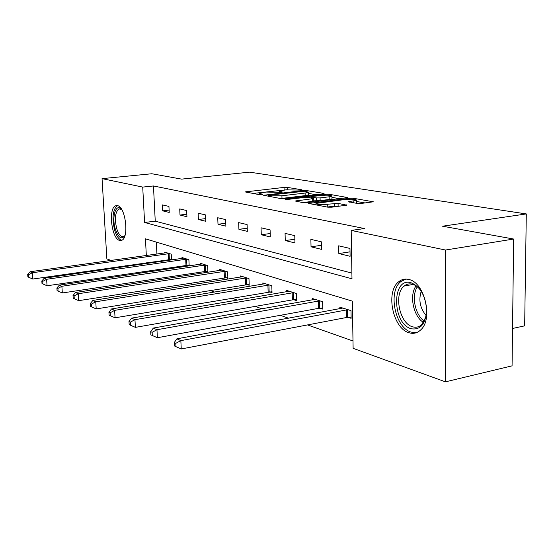 <?xml version="1.0" encoding="UTF-8"?>
<svg xmlns="http://www.w3.org/2000/svg" width="554" height="554" viewBox="0 0 554 554"><rect width="100%" height="100%" fill="white"/><g stroke="black" fill="none" stroke-linecap="round" stroke-linejoin="round"><path stroke-width="0.83" d="M301.445 190.126L301.923 189.793L287.422 187.404L284.036 187.411L245.207 191.919L259.466 194.683L261.931 194.683L262.506 194.336L259.591 193.27L263.275 192.446L266.474 192.079L281.903 192.377L282.429 192.037L279.417 190.985L286.065 189.842L301.445 190.126M409.053 332.746C392.765 328.55 385.328 291.515 398.728 281.744C401.678 279.341 405.016 278.586 408.727 279.472C424.572 282.159 433.429 318.993 420.715 329.893C417.3 333.12 413.416 334.076 409.053 332.746M119.539 240.408C111.472 238.649 108.065 207.944 115.724 205.763L117.545 205.652C125.592 206.718 129.311 237.971 121.693 240.304L119.539 240.408M357.233 203.457L361.139 203.457L373.334 201.801L353.41 198.277L349.65 198.284L308.668 203.45L327.836 207.175L331.777 207.182L346.797 205.16L338.072 203.387L327.379 204.239C320.101 204.779 316.292 204.509 315.939 203.422L345.197 199.482C352.399 198.955 356.201 199.225 356.582 200.292L348.438 201.718L357.233 203.457M111.112 260.442L106.86 258.898L102.054 178.637L151.824 173.748L181.608 179.122L249.632 172.155L526.3 213.927L442.549 226.212L513.655 239.037L445.506 250.027L445.451 381.844L353.113 348.321L352.344 301.12L145.446 238.829L146.325 255.532M102.054 178.637L142.717 187.086L144.58 222.473L351.984 278.814L351.194 230.422L445.506 250.027M351.194 230.422L364.442 228.546L153.458 185.964L142.717 187.086M323.024 193.872L324.069 193.637L323.661 193.374L306.591 190.562L303.1 190.569L263.614 195.264L280.386 198.505L284.029 198.505L323.024 193.872M329.256 194.302L347.891 197.584L307.103 202.695L303.315 202.695L295.317 201.026L313.744 198.554L308.329 197.404L304.665 197.411L287.914 199.412L285.081 199.225L325.634 194.302L329.256 194.302L329.277 195.264M512.54 328.474L524.659 325.849L526.3 213.927M153.458 185.964L155.252 221.164L351.887 273.108M162.689 210.845L169.226 212.431L168.935 206.42L162.398 204.904L162.689 210.845L169.115 210.091M180.002 215.042L186.94 216.725L186.663 210.534L179.718 208.92L180.002 215.042L186.83 214.218M198.401 219.509L205.79 221.295L205.52 214.91L198.124 213.193L198.401 219.509L205.673 218.601M217.999 224.259L225.88 226.171L225.623 219.578L217.736 217.75L217.999 224.259L225.762 223.262M238.912 229.328L247.333 231.371L247.098 224.564L238.67 222.604L238.912 229.328L247.222 228.227M261.28 234.751L270.304 236.939L270.089 229.896L261.059 227.805L261.28 234.751L270.2 233.532M285.268 240.568L294.957 242.922L294.77 235.63L285.068 233.373L285.268 240.568L294.86 239.21M311.043 246.821L321.479 249.348L321.32 241.793L310.87 239.363L311.043 246.821L321.396 245.297M338.833 253.559L350.1 256.287L349.969 248.441L338.688 245.824L338.833 253.559L350.024 251.841M170.577 276.508L173.499 277.54M189.62 283.239L193.339 284.555M209.966 290.435L214.599 292.069M231.759 298.135L237.424 300.136M255.152 306.41L262 308.827M280.338 315.309L288.53 318.204M307.525 324.921L352.995 340.994M156.318 242.105L156.927 254.057M157.288 261.211L157.329 261.98M157.71 269.466L157.765 270.56M169.759 259.494L171.262 259.985M164.773 252.963L164.732 252.112L171.241 254.154L171.525 259.944M187.28 265.179L189.163 265.788L188.886 259.701L181.975 257.527L182.017 258.441M205.908 271.218L207.909 271.869L207.646 265.595L200.292 263.282L200.333 264.258M225.748 277.651L227.881 278.343L227.632 271.876L219.793 269.41L219.834 270.463M246.925 284.521L249.203 285.262L248.968 278.579L240.595 275.947L240.637 277.083M269.569 291.868L272.014 292.657L271.799 285.753L262.831 282.935L262.873 284.167M293.855 299.742L296.473 300.593L296.286 293.447L286.66 290.421L286.702 291.764M319.956 308.204L322.774 309.118L322.615 301.715L312.255 298.468L312.29 299.929M348.078 317.324L351.125 318.315L351.001 310.635L339.824 307.124L339.851 308.73M513.655 239.037L512.069 365.848L445.451 381.844M144.407 272.533L142.233 271.744M127.24 266.301L125.682 265.74M146.706 262.728L146.748 263.503M147.142 271.024L147.205 272.125M155.252 221.164L144.58 222.473M286.508 189.793L252.769 193.457M316.105 194.696L308.55 193.422M305.226 191.158L268.268 195.257L270.497 195.784L281.917 195.77L305.109 193.055L308.523 192.286L305.226 191.158M280.539 198.533L281.993 198.38L281.917 195.77M308.571 194.412L308.585 194.856L305.171 195.638L281.993 198.38M331.978 197.369L339.817 198.685M303.135 202.66L313.799 201.074M329.145 196.808L331.95 196.171C331.548 195.188 327.913 194.946 321.057 195.451L312.061 196.525L310.974 196.774L311.376 197.044L316.396 197.91L320.087 197.903L329.145 196.808L329.201 199.475L332.005 198.824L331.998 198.401M329.201 199.475L320.15 200.583L313.779 200.105M356.084 203.256L356.617 202.549M327.185 207.058L327.379 204.239M338.806 206.289L334.263 206.164L327.435 207.023M365.141 202.951L356.603 201.511M166.477 252.659L30.089 271.744L32.298 272.755L32.755 279.036L171.498 259.383M28.579 274.784L27.7 274.375L27.887 276.882L28.766 277.298L28.579 274.784L32.298 272.755L169.476 253.6M27.7 274.375L30.089 271.744M32.755 279.036L28.766 277.298M124.906 235.679C121.499 240.034 118.265 237.728 115.218 228.767C111.569 216.725 116.008 202.709 121.596 209.329M121.658 209.426L118.944 208.906C115.267 211.933 114.484 218.373 116.603 228.206C118.549 234.481 120.924 237.257 123.722 236.544L124.941 235.568M117.51 205.645L117.393 205.686C112.836 209.44 111.866 217.417 114.491 229.626C116.416 236.087 118.868 239.612 121.859 240.221M411.22 328.751C392.017 323.778 391.539 276.868 410.95 282.699C420.306 286.584 425.534 295.767 426.649 310.254C425.611 324.062 420.472 330.226 411.22 328.751M420.631 290.275C418.104 287.014 415.341 284.985 412.335 284.174C409.302 283.44 406.581 284.057 404.171 286.037C393.458 293.952 399.517 323.55 412.571 326.777C416.026 327.795 419.101 327.047 421.802 324.533L426.012 316.722M426.22 315.642C420.091 308.329 418.429 300.185 421.241 291.196M405.937 279.098L400.971 281.515C387.641 291.231 395.03 327.975 411.234 332.13L416.767 332.545M183.824 258.109L44.244 278.212L46.605 279.292L47.062 285.774L189.129 265.061M42.755 281.384L41.82 280.947L42.007 283.537L42.942 283.98L42.755 281.384L46.605 279.292L187.003 259.113M41.82 280.947L44.244 278.212M47.062 285.774L42.942 283.98M202.258 263.905L59.361 285.123L61.875 286.273L62.332 292.962L207.875 271.086M57.893 288.433L56.896 287.969L57.076 290.642L58.08 291.113L57.893 288.433L61.875 286.273L205.645 264.964M56.896 287.969L59.361 285.123M62.332 292.962L58.08 291.113M221.891 270.068L75.531 292.512L78.225 293.738L78.675 300.663L227.846 277.512M74.097 295.974L73.024 295.476L73.204 298.239L74.278 298.744L74.097 295.974L78.225 293.738L225.499 271.204M73.024 295.476L75.531 292.512M78.675 300.663L74.278 298.744M242.832 276.654L92.864 300.434L95.759 301.757L96.209 308.917L249.168 284.368M91.479 304.07L90.323 303.53L90.503 306.39L91.659 306.937L91.479 304.07L95.759 301.757L246.689 277.866M90.323 303.53L92.864 300.434M96.209 308.917L91.659 306.937M265.228 283.69L111.506 308.952L114.623 310.372L115.059 317.795L271.986 291.702M110.17 312.775L108.93 312.193L109.103 315.157L110.343 315.738L110.17 312.775L114.623 310.372L269.355 284.985M108.93 312.193L111.506 308.952M115.059 317.795L110.343 315.738M289.23 291.231L131.596 318.135L134.961 319.672L135.391 327.366L292.373 299.894L296.445 299.562M130.328 322.158L128.985 321.535L129.165 324.609L130.502 325.24L130.328 322.158L134.961 319.672L293.662 292.623M128.985 321.535L131.596 318.135M135.391 327.366L130.502 325.24M315.018 299.333L153.32 328.058L156.969 329.727L157.378 337.725L318.425 308.37L322.747 308.003M152.135 332.31L150.681 331.638L150.847 334.824L152.302 335.509L152.135 332.31L156.969 329.727L319.79 300.829M150.681 331.638L153.32 328.058M157.378 337.725L152.302 335.509M342.808 308.066L176.885 338.826L180.846 340.634L181.241 348.958L346.506 317.497L351.104 317.11M175.791 343.328L174.219 342.594L174.378 345.911L175.957 346.659L175.791 343.328L180.846 340.634L347.954 309.679M174.219 342.594L176.885 338.826M181.241 348.958L175.957 346.659M280.566 192.453L280.546 191.712M260.685 194.752L260.664 193.997M246.398 192.293L246.378 191.663M284.105 189.883L284.036 187.411M287.484 189.703L287.422 187.404M264.798 195.659L264.777 195.001M303.114 191.13L303.1 190.569M306.611 191.386L306.591 190.562M323.668 193.768L323.661 193.374M268.538 196.338L268.51 195.423M270.525 196.705L270.497 195.784M305.171 195.638L305.109 193.055M347.448 197.73L347.441 197.293M296.473 201.448L296.452 200.763M312.712 201.49L312.65 198.803M285.899 199.475L285.885 199.038M325.648 195.167L325.634 194.302M311.396 197.937L311.376 197.044M316.459 200.583L316.396 197.91M320.15 200.583L320.087 197.903M349.491 202.134L349.484 201.476M353.868 202.882L353.833 200.936M334.263 206.164L334.207 203.387M338.12 206.164L338.072 203.387M346.347 205.312L346.34 204.835M309.818 203.886L309.797 203.186M349.664 199.191L349.65 198.284M353.431 199.267L353.41 198.277M372.842 201.954L372.835 201.483M168.499 259.604L168.215 253.711M169.379 259.521L169.095 253.628M423.526 322.463C413.346 316.535 409.004 295.053 416.089 285.899M417.342 286.827C411.186 295.767 415.091 315.074 424.322 321.14M185.992 265.297L185.715 259.224M186.892 265.2L186.615 259.133M204.585 271.342L204.322 265.089M205.506 271.245L205.243 264.992M224.391 277.783L224.135 271.335M225.339 277.679L225.083 271.231M245.526 284.659L245.29 277.997M246.495 284.548L246.267 277.893M268.136 292.013L267.921 285.13M269.133 291.896L268.919 285.012M292.373 299.894L292.18 292.775M293.398 299.769L293.211 292.651M318.425 308.37L318.266 300.988M319.485 308.239L319.319 300.864M346.506 317.497L346.375 309.852M347.593 317.366L347.462 309.714M398.728 281.744L401.241 281.3M115.724 205.763L117.24 205.589M279.458 192.383L279.431 191.386M259.639 194.71L259.604 193.678M268.295 196.296L268.268 195.347M308.585 194.856L308.523 192.286M313.799 201.234L313.744 198.554M332.005 198.824L331.95 196.171M311.002 197.868L310.981 196.926M356.624 203.034L356.582 200.292M315.974 205.008L315.946 203.9M120.176 208.761L118.944 208.906M413.187 284.431L404.171 286.037M422.91 324.312L421.802 324.533"/></g></svg>
